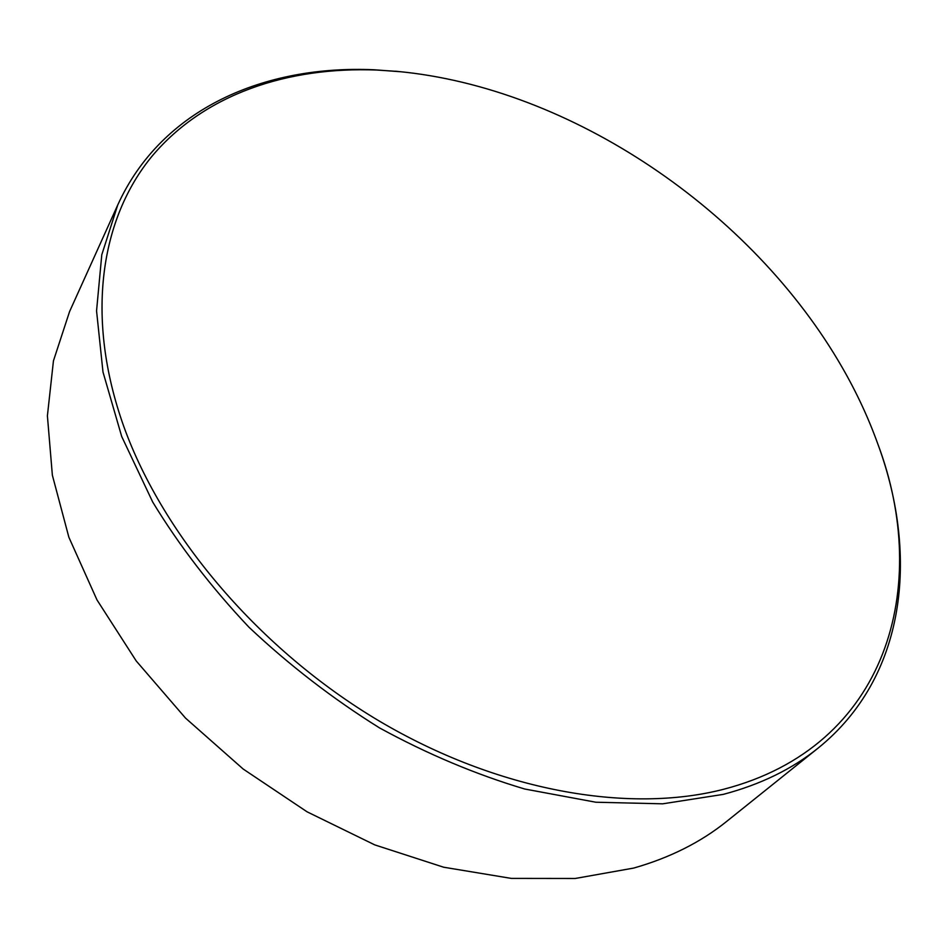 <?xml version="1.0" encoding="UTF-8"?>
<svg xmlns="http://www.w3.org/2000/svg" width="948" height="948" viewBox="0 0 948 948"><rect width="100%" height="100%" fill="white"/><g stroke="black" fill="none" stroke-linecap="round" stroke-linejoin="round"><path stroke-width="1.42" d="M117.73 205.005L69.571 311.584L53.444 360.856L47.4 415.84L52.365 475.209L68.872 537.255L96.992 599.93L136.239 660.981L185.524 718.098L243.174 769.029L307.057 811.808L374.744 844.881L443.652 867.219L511.245 878.393L575.235 878.476L633.702 868.072C669.857 857.774 700.88 842.191 726.784 821.324L818.041 748.162C792.054 769.124 760.462 784.529 723.229 794.388L662.699 803.821L595.854 802.233L524.706 789.009C475.86 774.469 427.477 754.098 379.532 727.91C332.689 698.664 289.152 665.093 248.933 627.185C211.368 587.428 179.302 545.728 152.735 502.096L121.688 436.471L102.988 372.019L96.554 310.861L101.792 254.739L117.73 205.005C161.598 108.451 264.705 64.748 374.448 69.796L401.336 71.799M876.497 440.322L878.547 445.951C918.896 556.974 905.933 677.31 818.041 748.162M723.454 789.317C888.252 746.621 931.481 586.184 877.801 443.925C868.486 418.032 856.696 392.65 842.405 367.8C752.451 211.06 570.992 87.678 397.52 71.42L376.735 70.034C288.038 66.609 204.685 93.852 152.261 155.922C100.654 218.23 84.692 316.976 123.892 426.766C163.352 536.26 259.882 649.961 378.631 720.67C497.558 791.189 628.346 813.834 723.454 789.317M397.52 71.42L395.387 71.207M877.801 443.925L878.547 445.951"/></g></svg>
